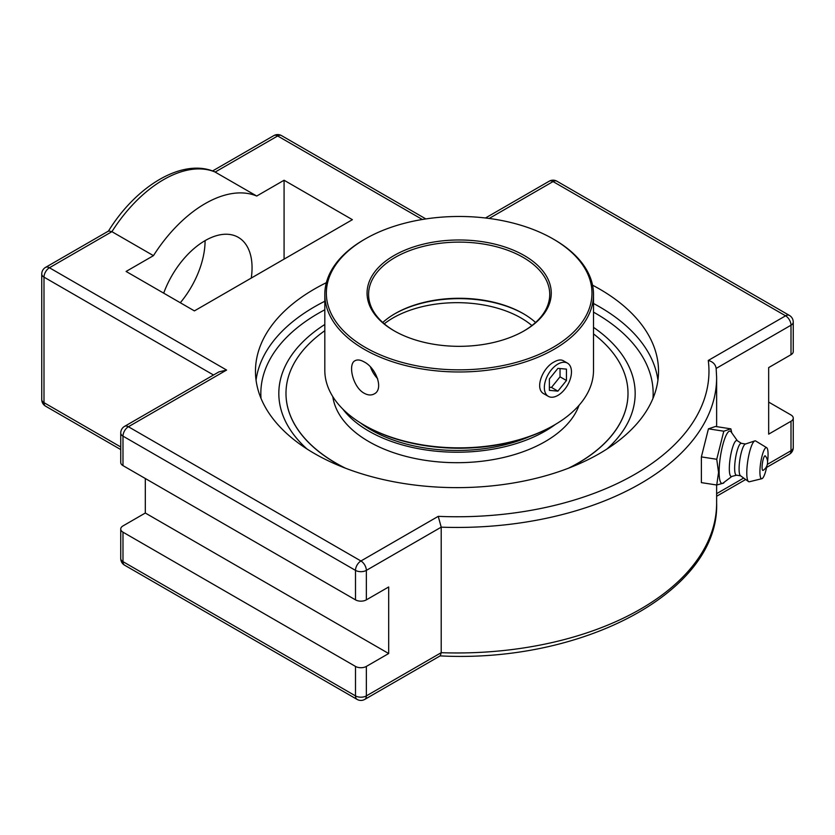<?xml version="1.0" encoding="UTF-8"?>
<svg xmlns="http://www.w3.org/2000/svg" width="835" height="835" viewBox="0 0 835 835"><rect width="100%" height="100%" fill="white"/><g stroke="black" fill="none" stroke-linecap="round" stroke-linejoin="round"><path stroke-width="1.25" d="M716.743 484.999L701.379 482.63L701.379 456.902L708.435 428.825L715.501 426.476L730.865 428.846L723.799 431.204L716.743 459.281L718.549 472.422L716.743 484.999L723.663 483.089L724.122 482.296M708.435 428.825L723.799 431.204M701.379 456.902L716.743 459.281M731.773 432.843L730.865 428.846M731.857 476.43L723.193 482.995A26.459 5.595 -81.2 0 1 719.123 472.015A26.459 5.595 -81.2 0 1 723.538 442.279A26.459 5.595 -81.2 0 1 731.095 431.893L737.378 440.765M763.169 470.345A7.379 1.555 -81.2 0 1 762.449 462.903A7.379 1.555 -81.2 0 1 765.392 456.025A9.769 9.769 0 0 1 763.169 470.355M736.501 475.188L731.606 476.493A18.224 3.851 -81.2 0 1 729.32 468.675A18.224 3.851 -81.2 0 1 732.097 449.115A18.224 3.851 -81.2 0 1 737.159 440.63L741.428 443.354M740.614 475.825L736.345 475.157A16.105 3.403 -81.2 0 1 734.643 468.226A16.105 3.403 -81.2 0 1 736.919 451.589A16.105 3.403 -81.2 0 1 741.271 443.333L745.53 443.99M766.947 465.648A15.75 3.33 -81.2 0 1 761.885 478.695L749.371 481.753A20.708 4.373 -81.2 0 1 748.525 481.576L740.447 475.699A16.105 3.403 -81.2 0 1 739.09 468.915A16.105 3.403 -81.2 0 1 745.342 444.053L754.819 440.901A20.708 4.373 -81.2 0 1 755.675 440.984L766.676 447.685A15.75 3.33 -81.2 0 1 768.064 454.365A15.75 3.33 -81.2 0 1 767.563 461.651M748.525 481.576A20.708 4.373 -81.2 0 1 746.782 472.861A20.708 4.373 -81.2 0 1 754.819 440.901M761.885 478.695A15.75 3.33 -81.2 0 1 759.913 471.921A15.75 3.33 -81.2 0 1 762.313 455.065A15.75 3.33 -81.2 0 1 766.676 447.685M592.558 285.184A201.527 116.347 180 0 1 658.523 371.283A201.527 116.347 180 0 1 599.499 453.551A201.527 116.347 180 0 1 379.873 478.779A201.527 116.347 180 0 1 255.468 371.283A201.527 116.347 180 0 1 314.492 289.004A201.527 116.347 180 0 1 326.36 282.679M306.998 448.99A178.179 102.872 180 0 1 283.493 370.051A178.179 102.872 180 0 1 324.815 324.481A178.168 102.862 0 0 0 283.503 370.051A178.168 102.862 0 0 0 307.009 448.99M593.508 327.362A178.179 102.872 180 0 1 630.488 370.051A178.179 102.872 180 0 1 606.993 448.99A178.168 102.862 0 0 0 630.477 370.009A178.168 102.862 0 0 0 593.508 327.362M716.179 368.412L791.006 325.212A7.672 4.426 0 0 0 793.25 322.08A7.672 7.672 0 0 0 789.419 315.432A7.672 4.426 120 0 0 785.578 315.818L708.268 360.459C712.913 361.712 715.543 364.363 716.148 368.423M708.268 360.459A251.972 145.478 180 0 1 438.239 516.354L441.204 527.167A259.643 149.903 0 0 0 716.628 377.545L716.127 367.88M768.67 402.094L791.006 414.985A7.672 4.426 180 0 1 793.25 418.116A7.672 4.426 180 0 1 791.006 421.247L768.67 434.137L768.67 367.588L791.006 354.687A7.672 4.426 0 0 0 793.25 351.556L793.25 322.08M438.239 516.354L360.929 560.984L128.402 426.748A7.672 4.426 -120 0 0 124.572 426.361A7.672 7.672 0 0 0 120.741 433L120.741 462.486A7.672 4.426 0 0 0 122.985 465.617L355.501 599.864A7.672 4.426 0 0 0 366.346 599.864L388.682 586.974L388.682 653.523L366.346 666.424A7.672 4.426 180 0 1 355.501 666.424L122.985 532.177A7.672 4.426 180 0 1 120.741 529.046A7.672 4.426 180 0 1 122.985 525.914L145.311 513.024L145.311 478.507M120.741 433A7.672 4.426 0 0 0 122.985 436.131A7.672 4.426 120 0 1 128.402 426.748L226.609 370.051L218.937 371.878L124.572 426.361M108.341 231.264C136.168 186.017 182.468 157.742 214.616 171.77L256.721 196.037A111.702 64.493 120 0 0 153.452 255.656L126.095 271.448L194.409 310.891L352.391 219.678L284.077 180.245L256.721 196.037M153.452 255.656L111.911 231.671L108.675 230.951L45.581 267.367A7.672 7.672 0 0 0 41.75 274.005A7.672 4.426 0 0 0 43.994 277.136L213.52 375.009M124.572 565.17A7.672 4.426 -60 0 1 122.985 561.652A7.672 4.426 180 0 1 120.741 558.521A7.672 7.672 0 0 0 124.572 565.17L357.098 699.406A7.672 7.672 0 0 0 364.759 699.406L440.327 655.778L441.204 652.688L441.204 527.167L366.346 570.378A7.672 4.426 0 0 1 355.501 570.378L355.501 599.864M145.311 513.024L388.682 653.523M205.086 240.637L205.086 240.637A66.424 38.347 120 0 1 180.308 302.74M163.691 293.148A66.424 38.347 -60 0 1 238.299 237.349A66.424 38.347 -60 0 1 251.272 278.065M284.077 259.121L284.077 180.245M360.459 422.917A121.545 70.171 0 0 0 529.599 436.559M568.552 468.174A171.008 98.728 0 0 0 577.914 463.164A171.008 98.728 0 0 0 628.003 393.348A171.008 98.728 0 0 0 593.508 333.896M324.815 330.712A171.008 98.728 0 0 0 285.988 393.348A171.008 98.728 0 0 0 345.429 468.174M332.8 396.635A124.613 71.946 0 0 0 414.056 458.29A124.613 71.946 0 0 0 545.109 441.621A124.613 71.946 0 0 0 579.02 405.34M342.767 409.025A124.613 71.946 0 0 0 545.109 431.152A124.613 71.946 0 0 0 555.39 424.42M557.905 395.393A19.174 11.064 -60 0 1 548.313 396.343A19.174 11.064 -60 0 1 545.38 380.99A19.174 11.064 -60 0 1 557.905 364.091A19.174 11.064 -60 0 1 567.487 363.142A19.174 11.064 -60 0 1 570.43 378.505A19.174 11.064 -60 0 1 557.905 395.393M557.905 391.135L549.367 390.363L549.367 378.986L557.905 368.36L566.443 369.122L566.443 380.51L557.905 391.135L551.497 387.43L560.034 376.815L560.034 368.548M566.443 380.51L560.034 376.815M549.367 387.242L551.497 387.43M394.579 331.067A90.577 52.292 180 0 1 368.59 294.411A90.577 52.292 180 0 1 395.122 257.43A90.577 52.292 180 0 1 493.819 246.095A90.577 52.292 180 0 1 549.733 294.411A90.577 52.292 180 0 1 523.743 331.067M394.036 255.552A92.1 53.179 0 0 0 394.036 330.754A92.1 53.179 0 0 0 524.296 330.754A92.1 53.179 0 0 0 524.286 255.552A92.1 53.179 0 0 0 394.036 255.552M364.164 239.561L365.25 238.935A132.817 76.684 180 0 1 553.083 238.935A132.817 76.684 180 0 1 553.073 347.381A132.817 76.684 180 0 1 365.25 347.381A132.817 76.684 180 0 1 365.25 238.935L364.164 239.561A134.351 77.561 0 0 0 324.815 294.411A134.351 77.561 0 0 0 407.751 366.074A134.351 77.561 0 0 0 554.158 349.26A134.351 77.561 0 0 0 593.508 294.411A134.351 77.561 0 0 0 554.158 239.561L553.083 238.935M535.569 322.487A90.577 52.292 0 0 0 523.211 313.595A90.577 52.292 0 0 0 395.122 313.595L395.122 313.595A90.577 52.292 0 0 0 382.764 322.487M548.313 396.343L544.086 393.911C534.212 389.214 542.353 367.797 554.158 361.931C557.853 359.843 560.89 359.426 563.26 360.699L567.487 363.142M593.508 294.411L593.508 370.291A134.351 77.561 180 0 1 554.158 425.14L554.158 425.14A134.351 77.561 180 0 1 364.164 425.14A134.351 77.561 180 0 1 324.815 370.291L324.815 294.411M364.164 361.931C375.969 367.797 384.11 389.214 374.237 393.911C371.272 395.519 367.911 395.299 364.164 393.233C352.746 387.148 347.652 363.966 355.063 360.699C357.443 359.426 360.469 359.843 364.164 361.931M394.579 313.908A92.1 53.179 180 0 1 523.743 313.908M364.164 425.14L365.25 425.767A132.817 76.684 0 0 0 553.083 425.767L554.158 425.14M370.521 367.087A19.174 11.064 -120 0 0 377.608 378.61M628.003 393.348L628.003 393.462A171.008 98.728 180 0 1 577.914 463.279A171.008 98.728 180 0 1 569.543 467.798M344.438 467.798A171.008 98.728 180 0 1 285.988 393.462L285.988 393.348M324.815 301.258A201.527 116.347 0 0 0 314.492 306.81A201.527 116.347 0 0 0 256.053 380.186M657.928 380.186A201.527 116.347 0 0 0 593.508 303.491M261.021 398.41A196.162 113.257 180 0 1 324.815 309.785M593.508 312.144A196.162 113.257 180 0 1 652.97 398.41M364.759 699.406A7.672 4.426 -120 0 0 366.346 695.899A7.672 4.426 180 0 1 355.501 695.899L122.985 561.652L122.985 532.177M357.098 699.406A7.672 4.426 -60 0 1 355.501 695.899L355.501 666.424M791.006 421.247L791.006 450.733A7.672 4.426 60 0 1 789.419 454.24A7.672 7.672 0 0 0 793.25 447.602A7.672 4.426 180 0 1 791.006 450.733L767.323 464.406M41.75 274.005L41.75 399.527A7.672 7.672 0 0 0 45.581 406.175A7.672 4.426 -60 0 1 43.994 402.658L43.994 277.136A7.672 4.426 120 0 1 49.422 267.753A7.672 4.426 -120 0 0 45.581 267.367M41.75 399.527A7.672 4.426 0 0 0 43.994 402.658L120.741 446.965M226.609 370.051L49.422 267.753L111.911 231.671A111.702 64.493 -60 0 1 215.179 172.052L277.669 135.969A7.672 4.426 120 0 1 281.51 135.594A7.672 7.672 0 0 0 273.838 135.594A7.672 4.426 60 0 1 277.669 135.969L422.333 219.49M489.164 218.457L553.062 181.571A7.672 4.426 120 0 1 556.893 181.195A7.672 7.672 0 0 0 549.221 181.195A7.672 4.426 60 0 1 553.062 181.571L785.578 315.818A7.672 4.426 -120 0 1 791.006 325.212L791.006 354.687M122.985 465.617L122.985 436.131L355.501 570.378A7.672 4.426 120 0 1 360.929 560.984A7.672 4.426 60 0 1 366.346 570.378L366.346 599.864M743.682 478.048L716.628 493.662M716.628 484.989L716.628 503.067A259.643 149.903 180 0 1 441.204 652.688L366.346 695.899L366.346 666.424M384.257 323.803A90.577 52.292 180 0 1 392.951 317.978A90.577 52.292 180 0 1 531.905 325.567M281.51 135.594L425.85 218.927M556.893 181.195L789.419 315.432M485.479 217.998L549.221 181.195M212.56 170.966L273.838 135.594M45.581 406.175L120.741 449.564M120.741 529.046L120.741 558.521M793.25 447.602L793.25 418.116M716.628 496.261L745.665 479.499M766.603 467.412L789.419 454.24M716.628 503.067C719.655 591.43 582.987 663.439 439.951 655.872M716.628 377.545L716.628 426.643M630.811 370.855A187.176 187.176 0 0 0 630.54 370.166M283.503 370.051A187.176 187.176 0 0 0 283.18 370.855"/></g></svg>

